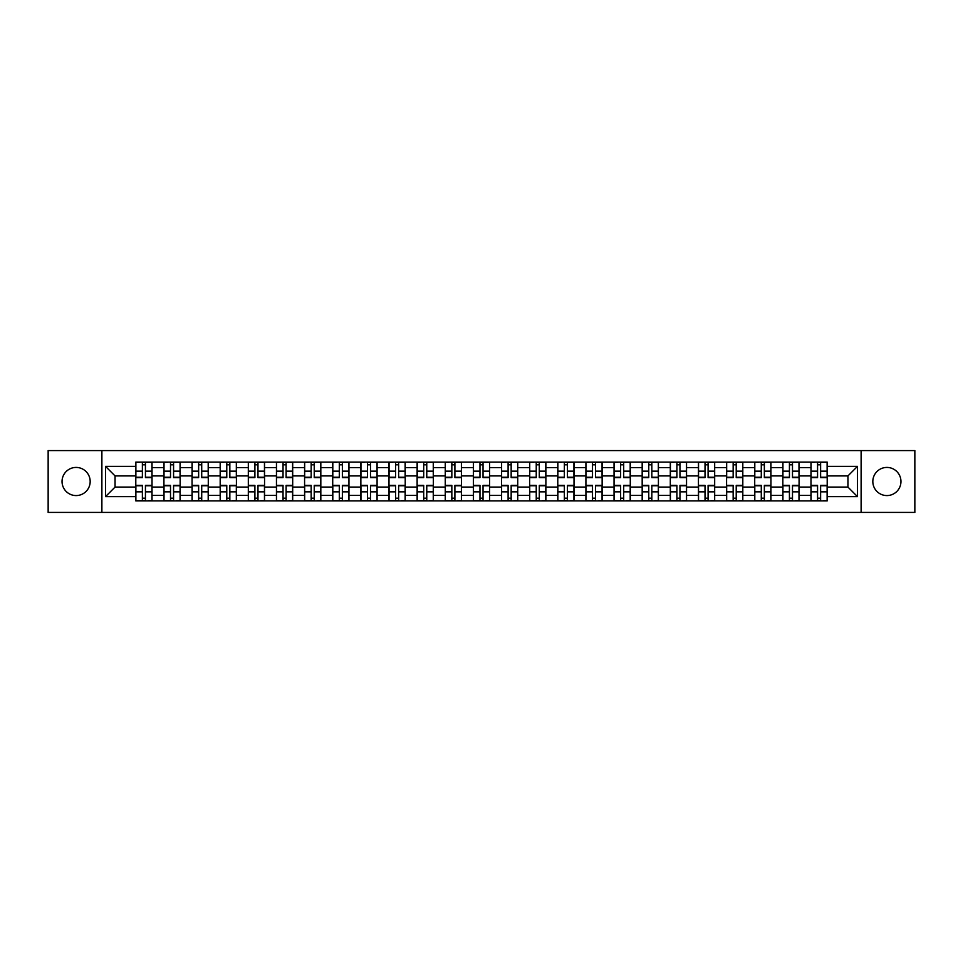 <?xml version="1.0" encoding="UTF-8"?>
<svg xmlns="http://www.w3.org/2000/svg" width="963" height="963" viewBox="0 0 963 963"><rect width="100%" height="100%" fill="white"/><g stroke="black" fill="none" stroke-linecap="round" stroke-linejoin="round"><path stroke-width="1.44" d="M886.899 467.428A14.072 14.072 0 0 0 872.827 481.5A14.072 14.072 0 0 0 886.899 495.572A14.072 14.072 0 0 0 900.959 481.5A14.072 14.072 0 0 0 886.899 467.428M76.101 467.428A14.072 14.072 0 0 0 62.041 481.5A14.072 14.072 0 0 0 76.101 495.572A14.072 14.072 0 0 0 90.173 481.5A14.072 14.072 0 0 0 76.101 467.428M861.115 512.424L914.85 512.424L914.85 450.576L48.15 450.576L48.15 512.424L861.115 512.424L861.115 450.576M163.927 500.88L163.927 467.609L152.022 467.609L152.022 500.88M152.022 467.609L152.022 462.12M163.927 467.609L163.927 462.12M180.153 462.12L180.153 500.88M192.058 500.88L192.058 462.12M208.285 462.12L208.285 500.88M220.19 500.88L220.19 462.12M236.417 462.12L236.417 500.88M248.322 500.88L248.322 462.12M264.56 462.12L264.56 500.88M276.453 500.88L276.453 462.12M292.692 462.12L292.692 500.88M304.585 500.88L304.585 462.12M320.823 462.12L320.823 500.88M332.716 500.88L332.716 462.12M348.955 462.12L348.955 500.88M360.86 500.88L360.86 462.12M377.087 462.12L377.087 500.88M388.992 500.88L388.992 462.12M405.218 462.12L405.218 500.88M417.123 500.88L417.123 462.12M433.35 462.12L433.35 500.88M445.255 500.88L445.255 462.12M461.482 462.12L461.482 500.88M473.387 500.88L473.387 462.12M489.613 462.12L489.613 500.88M501.518 500.88L501.518 462.12M517.745 462.12L517.745 500.88M529.65 500.88L529.65 462.12M545.877 462.12L545.877 500.88M557.782 500.88L557.782 462.12M574.008 462.12L574.008 500.88M585.913 500.88L585.913 462.12M602.14 462.12L602.14 500.88M614.045 500.88L614.045 462.12M630.284 462.12L630.284 500.88M642.177 500.88L642.177 462.12M658.415 462.12L658.415 500.88M670.308 500.88L670.308 462.12M686.547 462.12L686.547 500.88M698.44 500.88L698.44 462.12M714.678 462.12L714.678 500.88M726.584 500.88L726.584 462.12M742.81 462.12L742.81 500.88M754.715 500.88L754.715 462.12M770.942 462.12L770.942 500.88M782.847 500.88L782.847 462.12M799.073 462.12L799.073 500.88M810.978 500.88L810.978 462.12M810.978 487.085L799.073 487.085M782.847 487.085L770.942 487.085M754.715 487.085L742.81 487.085M726.584 487.085L714.678 487.085M698.44 487.085L686.547 487.085M670.308 487.085L658.415 487.085M642.177 487.085L630.284 487.085M614.045 487.085L602.14 487.085M585.913 487.085L574.008 487.085M557.782 487.085L545.877 487.085M529.65 487.085L517.745 487.085M501.518 487.085L489.613 487.085M473.387 487.085L461.482 487.085M445.255 487.085L433.35 487.085M417.123 487.085L405.218 487.085M388.992 487.085L377.087 487.085M360.86 487.085L348.955 487.085M332.716 487.085L320.823 487.085M304.585 487.085L292.692 487.085M276.453 487.085L264.56 487.085M248.322 487.085L236.417 487.085M220.19 487.085L208.285 487.085M192.058 487.085L180.153 487.085M163.927 487.085L152.022 487.085M810.978 475.915L799.073 475.915M782.847 475.915L770.942 475.915M754.715 475.915L742.81 475.915M726.584 475.915L714.678 475.915M698.44 475.915L686.547 475.915M670.308 475.915L658.415 475.915M642.177 475.915L630.284 475.915M614.045 475.915L602.14 475.915M585.913 475.915L574.008 475.915M557.782 475.915L545.877 475.915M529.65 475.915L517.745 475.915M501.518 475.915L489.613 475.915M473.387 475.915L461.482 475.915M445.255 475.915L433.35 475.915M417.123 475.915L405.218 475.915M388.992 475.915L377.087 475.915M360.86 475.915L348.955 475.915M332.716 475.915L320.823 475.915M304.585 475.915L292.692 475.915M276.453 475.915L264.56 475.915M248.322 475.915L236.417 475.915M220.19 475.915L208.285 475.915M192.058 475.915L180.153 475.915M163.927 475.915L152.022 475.915M115.054 487.085L135.795 487.085L135.795 475.915L115.054 475.915L115.054 487.085L105.497 496.643L105.497 466.357L135.795 466.357L135.795 475.915M827.205 475.915L827.205 487.085L847.946 487.085L847.946 475.915L827.205 475.915L827.205 462.12L135.795 462.12L135.795 466.357M827.205 466.357L857.503 466.357L857.503 496.643L827.205 496.643L827.205 487.085M135.795 487.085L135.795 500.88L827.205 500.88L827.205 496.643M135.795 496.643L105.497 496.643M101.885 512.424L101.885 450.576M145.437 498.184L142.38 498.184M142.38 464.816L145.437 464.816M173.569 498.184L170.511 498.184M170.511 464.816L173.569 464.816M201.712 498.184L198.643 498.184M198.643 464.816L201.712 464.816M229.844 498.184L226.774 498.184M226.774 464.816L229.844 464.816M257.976 498.184L254.906 498.184M254.906 464.816L257.976 464.816M286.107 498.184L283.038 498.184M283.038 464.816L286.107 464.816M314.239 498.184L311.169 498.184M311.169 464.816L314.239 464.816M342.371 498.184L339.301 498.184M339.301 464.816L342.371 464.816M370.502 498.184L367.433 498.184M367.433 464.816L370.502 464.816M398.634 498.184L395.564 498.184M395.564 464.816L398.634 464.816M426.765 498.184L423.708 498.184M423.708 464.816L426.765 464.816M454.897 498.184L451.84 498.184M451.84 464.816L454.897 464.816M483.029 498.184L479.971 498.184M479.971 464.816L483.029 464.816M511.16 498.184L508.103 498.184M508.103 464.816L511.16 464.816M539.292 498.184L536.235 498.184M536.235 464.816L539.292 464.816M567.436 498.184L564.366 498.184M564.366 464.816L567.436 464.816M595.567 498.184L592.498 498.184M592.498 464.816L595.567 464.816M623.699 498.184L620.629 498.184M620.629 464.816L623.699 464.816M651.831 498.184L648.761 498.184M648.761 464.816L651.831 464.816M679.962 498.184L676.893 498.184M676.893 464.816L679.962 464.816M708.094 498.184L705.024 498.184M705.024 464.816L708.094 464.816M736.226 498.184L733.156 498.184M733.156 464.816L736.226 464.816M764.357 498.184L761.288 498.184M761.288 464.816L764.357 464.816M792.489 498.184L789.431 498.184M789.431 464.816L792.489 464.816M820.62 498.184L817.563 498.184M817.563 464.816L820.62 464.816M105.497 466.357L115.054 475.915M847.946 487.085L857.503 496.643M847.946 475.915L857.503 466.357M145.437 477.624L145.437 462.288L151.937 462.288L151.937 477.624L145.437 477.624M142.38 464.635L145.437 464.635M139.671 462.288L135.879 462.288L135.879 477.624L142.38 477.624L142.38 462.288L148.146 462.288M142.38 485.376L142.38 500.712L135.879 500.712L135.879 485.376L142.38 485.376M145.437 498.365L142.38 498.365M148.146 500.712L151.937 500.712L151.937 485.376L145.437 485.376L145.437 500.712L139.671 500.712M173.569 477.624L173.569 462.288L180.069 462.288L180.069 477.624L173.569 477.624M170.511 464.635L173.569 464.635M167.803 462.288L164.011 462.288L164.011 477.624L170.511 477.624L170.511 462.288L176.277 462.288M201.712 477.624L201.712 462.288L208.201 462.288L208.201 477.624L201.712 477.624M198.643 464.635L201.712 464.635M195.934 462.288L192.155 462.288L192.155 477.624L198.643 477.624L198.643 462.288L204.409 462.288M229.844 477.624L229.844 462.288L236.332 462.288L236.332 477.624L229.844 477.624M226.774 464.635L229.844 464.635M224.066 462.288L220.286 462.288L220.286 477.624L226.774 477.624L226.774 462.288L232.54 462.288M170.511 485.376L170.511 500.712L164.011 500.712L164.011 485.376L170.511 485.376M173.569 498.365L170.511 498.365M176.277 500.712L180.069 500.712L180.069 485.376L173.569 485.376L173.569 500.712L167.803 500.712M198.643 485.376L198.643 500.712L192.155 500.712L192.155 485.376L198.643 485.376M201.712 498.365L198.643 498.365M204.409 500.712L208.201 500.712L208.201 485.376L201.712 485.376L201.712 500.712L195.934 500.712M226.774 485.376L226.774 500.712L220.286 500.712L220.286 485.376L226.774 485.376M229.844 498.365L226.774 498.365M232.54 500.712L236.332 500.712L236.332 485.376L229.844 485.376L229.844 500.712L224.066 500.712M257.976 477.624L257.976 462.288L264.464 462.288L264.464 477.624L257.976 477.624M254.906 464.635L257.976 464.635M252.198 462.288L248.418 462.288L248.418 477.624L254.906 477.624L254.906 462.288L260.672 462.288M286.107 477.624L286.107 462.288L292.596 462.288L292.596 477.624L286.107 477.624M283.038 464.635L286.107 464.635M280.329 462.288L276.55 462.288L276.55 477.624L283.038 477.624L283.038 462.288L288.816 462.288M254.906 485.376L254.906 500.712L248.418 500.712L248.418 485.376L254.906 485.376M257.976 498.365L254.906 498.365M260.672 500.712L264.464 500.712L264.464 485.376L257.976 485.376L257.976 500.712L252.198 500.712M283.038 485.376L283.038 500.712L276.55 500.712L276.55 485.376L283.038 485.376M286.107 498.365L283.038 498.365M288.816 500.712L292.596 500.712L292.596 485.376L286.107 485.376L286.107 500.712L280.329 500.712M314.239 477.624L314.239 462.288L320.727 462.288L320.727 477.624L314.239 477.624M311.169 464.635L314.239 464.635M308.461 462.288L304.681 462.288L304.681 477.624L311.169 477.624L311.169 462.288L316.947 462.288M342.371 477.624L342.371 462.288L348.859 462.288L348.859 477.624L342.371 477.624M339.301 464.635L342.371 464.635M336.605 462.288L332.813 462.288L332.813 477.624L339.301 477.624L339.301 462.288L345.079 462.288M370.502 477.624L370.502 462.288L376.99 462.288L376.99 477.624L370.502 477.624M367.433 464.635L370.502 464.635M364.736 462.288L360.944 462.288L360.944 477.624L367.433 477.624L367.433 462.288L373.211 462.288M398.634 477.624L398.634 462.288L405.122 462.288L405.122 477.624L398.634 477.624M395.564 464.635L398.634 464.635M392.868 462.288L389.076 462.288L389.076 477.624L395.564 477.624L395.564 462.288L401.342 462.288M426.765 477.624L426.765 462.288L433.266 462.288L433.266 477.624L426.765 477.624M423.708 464.635L426.765 464.635M421 462.288L417.208 462.288L417.208 477.624L423.708 477.624L423.708 462.288L429.474 462.288M454.897 477.624L454.897 462.288L461.397 462.288L461.397 477.624L454.897 477.624M451.84 464.635L454.897 464.635M449.131 462.288L445.339 462.288L445.339 477.624L451.84 477.624L451.84 462.288L457.606 462.288M483.029 477.624L483.029 462.288L489.529 462.288L489.529 477.624L483.029 477.624M479.971 464.635L483.029 464.635M477.263 462.288L473.471 462.288L473.471 477.624L479.971 477.624L479.971 462.288L485.737 462.288M511.16 477.624L511.16 462.288L517.661 462.288L517.661 477.624L511.16 477.624M508.103 464.635L511.16 464.635M505.394 462.288L501.603 462.288L501.603 477.624L508.103 477.624L508.103 462.288L513.869 462.288M311.169 485.376L311.169 500.712L304.681 500.712L304.681 485.376L311.169 485.376M314.239 498.365L311.169 498.365M316.947 500.712L320.727 500.712L320.727 485.376L314.239 485.376L314.239 500.712L308.461 500.712M339.301 485.376L339.301 500.712L332.813 500.712L332.813 485.376L339.301 485.376M342.371 498.365L339.301 498.365M345.079 500.712L348.859 500.712L348.859 485.376L342.371 485.376L342.371 500.712L336.605 500.712M367.433 485.376L367.433 500.712L360.944 500.712L360.944 485.376L367.433 485.376M370.502 498.365L367.433 498.365M373.211 500.712L376.99 500.712L376.99 485.376L370.502 485.376L370.502 500.712L364.736 500.712M395.564 485.376L395.564 500.712L389.076 500.712L389.076 485.376L395.564 485.376M398.634 498.365L395.564 498.365M401.342 500.712L405.122 500.712L405.122 485.376L398.634 485.376L398.634 500.712L392.868 500.712M423.708 485.376L423.708 500.712L417.208 500.712L417.208 485.376L423.708 485.376M426.765 498.365L423.708 498.365M429.474 500.712L433.266 500.712L433.266 485.376L426.765 485.376L426.765 500.712L421 500.712M451.84 485.376L451.84 500.712L445.339 500.712L445.339 485.376L451.84 485.376M454.897 498.365L451.84 498.365M457.606 500.712L461.397 500.712L461.397 485.376L454.897 485.376L454.897 500.712L449.131 500.712M479.971 485.376L479.971 500.712L473.471 500.712L473.471 485.376L479.971 485.376M483.029 498.365L479.971 498.365M485.737 500.712L489.529 500.712L489.529 485.376L483.029 485.376L483.029 500.712L477.263 500.712M508.103 485.376L508.103 500.712L501.603 500.712L501.603 485.376L508.103 485.376M511.16 498.365L508.103 498.365M513.869 500.712L517.661 500.712L517.661 485.376L511.16 485.376L511.16 500.712L505.394 500.712M539.292 477.624L539.292 462.288L545.792 462.288L545.792 477.624L539.292 477.624M536.235 464.635L539.292 464.635M533.526 462.288L529.734 462.288L529.734 477.624L536.235 477.624L536.235 462.288L542 462.288M567.436 477.624L567.436 462.288L573.924 462.288L573.924 477.624L567.436 477.624M564.366 464.635L567.436 464.635M561.658 462.288L557.878 462.288L557.878 477.624L564.366 477.624L564.366 462.288L570.132 462.288M595.567 477.624L595.567 462.288L602.056 462.288L602.056 477.624L595.567 477.624M592.498 464.635L595.567 464.635M589.789 462.288L586.01 462.288L586.01 477.624L592.498 477.624L592.498 462.288L598.264 462.288M623.699 477.624L623.699 462.288L630.187 462.288L630.187 477.624L623.699 477.624M620.629 464.635L623.699 464.635M617.921 462.288L614.141 462.288L614.141 477.624L620.629 477.624L620.629 462.288L626.395 462.288M651.831 477.624L651.831 462.288L658.319 462.288L658.319 477.624L651.831 477.624M648.761 464.635L651.831 464.635M646.053 462.288L642.273 462.288L642.273 477.624L648.761 477.624L648.761 462.288L654.539 462.288M679.962 477.624L679.962 462.288L686.45 462.288L686.45 477.624L679.962 477.624M676.893 464.635L679.962 464.635M674.184 462.288L670.404 462.288L670.404 477.624L676.893 477.624L676.893 462.288L682.671 462.288M536.235 485.376L536.235 500.712L529.734 500.712L529.734 485.376L536.235 485.376M539.292 498.365L536.235 498.365M542 500.712L545.792 500.712L545.792 485.376L539.292 485.376L539.292 500.712L533.526 500.712M564.366 485.376L564.366 500.712L557.878 500.712L557.878 485.376L564.366 485.376M567.436 498.365L564.366 498.365M570.132 500.712L573.924 500.712L573.924 485.376L567.436 485.376L567.436 500.712L561.658 500.712M592.498 485.376L592.498 500.712L586.01 500.712L586.01 485.376L592.498 485.376M595.567 498.365L592.498 498.365M598.264 500.712L602.056 500.712L602.056 485.376L595.567 485.376L595.567 500.712L589.789 500.712M620.629 485.376L620.629 500.712L614.141 500.712L614.141 485.376L620.629 485.376M623.699 498.365L620.629 498.365M626.395 500.712L630.187 500.712L630.187 485.376L623.699 485.376L623.699 500.712L617.921 500.712M648.761 485.376L648.761 500.712L642.273 500.712L642.273 485.376L648.761 485.376M651.831 498.365L648.761 498.365M654.539 500.712L658.319 500.712L658.319 485.376L651.831 485.376L651.831 500.712L646.053 500.712M676.893 485.376L676.893 500.712L670.404 500.712L670.404 485.376L676.893 485.376M679.962 498.365L676.893 498.365M682.671 500.712L686.45 500.712L686.45 485.376L679.962 485.376L679.962 500.712L674.184 500.712M708.094 477.624L708.094 462.288L714.582 462.288L714.582 477.624L708.094 477.624M705.024 464.635L708.094 464.635M702.328 462.288L698.536 462.288L698.536 477.624L705.024 477.624L705.024 462.288L710.802 462.288M705.024 485.376L705.024 500.712L698.536 500.712L698.536 485.376L705.024 485.376M708.094 498.365L705.024 498.365M710.802 500.712L714.582 500.712L714.582 485.376L708.094 485.376L708.094 500.712L702.328 500.712M736.226 477.624L736.226 462.288L742.714 462.288L742.714 477.624L736.226 477.624M733.156 464.635L736.226 464.635M730.46 462.288L726.668 462.288L726.668 477.624L733.156 477.624L733.156 462.288L738.934 462.288M733.156 485.376L733.156 500.712L726.668 500.712L726.668 485.376L733.156 485.376M736.226 498.365L733.156 498.365M738.934 500.712L742.714 500.712L742.714 485.376L736.226 485.376L736.226 500.712L730.46 500.712M764.357 477.624L764.357 462.288L770.845 462.288L770.845 477.624L764.357 477.624M761.288 464.635L764.357 464.635M758.591 462.288L754.799 462.288L754.799 477.624L761.288 477.624L761.288 462.288L767.066 462.288M761.288 485.376L761.288 500.712L754.799 500.712L754.799 485.376L761.288 485.376M764.357 498.365L761.288 498.365M767.066 500.712L770.845 500.712L770.845 485.376L764.357 485.376L764.357 500.712L758.591 500.712M792.489 477.624L792.489 462.288L798.989 462.288L798.989 477.624L792.489 477.624M789.431 464.635L792.489 464.635M786.723 462.288L782.931 462.288L782.931 477.624L789.431 477.624L789.431 462.288L795.197 462.288M789.431 485.376L789.431 500.712L782.931 500.712L782.931 485.376L789.431 485.376M792.489 498.365L789.431 498.365M795.197 500.712L798.989 500.712L798.989 485.376L792.489 485.376L792.489 500.712L786.723 500.712M820.62 477.624L820.62 462.288L827.121 462.288L827.121 477.624L820.62 477.624M817.563 464.635L820.62 464.635M814.854 462.288L811.063 462.288L811.063 477.624L817.563 477.624L817.563 462.288L823.329 462.288M817.563 485.376L817.563 500.712L811.063 500.712L811.063 485.376L817.563 485.376M820.62 498.365L817.563 498.365M823.329 500.712L827.121 500.712L827.121 485.376L820.62 485.376L820.62 500.712L814.854 500.712M782.847 467.609L770.942 467.609M754.715 467.609L742.81 467.609M726.584 467.609L714.678 467.609M698.44 467.609L686.547 467.609M670.308 467.609L658.415 467.609M642.177 467.609L630.284 467.609M614.045 467.609L602.14 467.609M585.913 467.609L574.008 467.609M557.782 467.609L545.877 467.609M529.65 467.609L517.745 467.609M501.518 467.609L489.613 467.609M473.387 467.609L461.482 467.609M445.255 467.609L433.35 467.609M417.123 467.609L405.218 467.609M388.992 467.609L377.087 467.609M360.86 467.609L348.955 467.609M332.716 467.609L320.823 467.609M304.585 467.609L292.692 467.609M276.453 467.609L264.56 467.609M248.322 467.609L236.417 467.609M220.19 467.609L208.285 467.609M192.058 467.609L180.153 467.609M810.978 467.609L799.073 467.609M782.847 495.391L770.942 495.391M754.715 495.391L742.81 495.391M726.584 495.391L714.678 495.391M698.44 495.391L686.547 495.391M670.308 495.391L658.415 495.391M642.177 495.391L630.284 495.391M614.045 495.391L602.14 495.391M585.913 495.391L574.008 495.391M557.782 495.391L545.877 495.391M529.65 495.391L517.745 495.391M501.518 495.391L489.613 495.391M473.387 495.391L461.482 495.391M445.255 495.391L433.35 495.391M417.123 495.391L405.218 495.391M388.992 495.391L377.087 495.391M360.86 495.391L348.955 495.391M332.716 495.391L320.823 495.391M304.585 495.391L292.692 495.391M276.453 495.391L264.56 495.391M248.322 495.391L236.417 495.391M220.19 495.391L208.285 495.391M192.058 495.391L180.153 495.391M163.927 495.391L152.022 495.391M810.978 495.391L799.073 495.391M145.437 477.239L151.937 477.239M145.437 471.148L151.937 471.148M135.879 477.239L142.38 477.239M135.879 471.148L142.38 471.148M142.38 485.761L135.879 485.761M142.38 491.852L135.879 491.852M151.937 485.761L145.437 485.761M151.937 491.852L145.437 491.852M173.569 477.239L180.069 477.239M173.569 471.148L180.069 471.148M164.011 477.239L170.511 477.239M164.011 471.148L170.511 471.148M201.712 477.239L208.201 477.239M201.712 471.148L208.201 471.148M192.155 477.239L198.643 477.239M192.155 471.148L198.643 471.148M229.844 477.239L236.332 477.239M229.844 471.148L236.332 471.148M220.286 477.239L226.774 477.239M220.286 471.148L226.774 471.148M170.511 485.761L164.011 485.761M170.511 491.852L164.011 491.852M180.069 485.761L173.569 485.761M180.069 491.852L173.569 491.852M198.643 485.761L192.155 485.761M198.643 491.852L192.155 491.852M208.201 485.761L201.712 485.761M208.201 491.852L201.712 491.852M226.774 485.761L220.286 485.761M226.774 491.852L220.286 491.852M236.332 485.761L229.844 485.761M236.332 491.852L229.844 491.852M257.976 477.239L264.464 477.239M257.976 471.148L264.464 471.148M248.418 477.239L254.906 477.239M248.418 471.148L254.906 471.148M286.107 477.239L292.596 477.239M286.107 471.148L292.596 471.148M276.55 477.239L283.038 477.239M276.55 471.148L283.038 471.148M254.906 485.761L248.418 485.761M254.906 491.852L248.418 491.852M264.464 485.761L257.976 485.761M264.464 491.852L257.976 491.852M283.038 485.761L276.55 485.761M283.038 491.852L276.55 491.852M292.596 485.761L286.107 485.761M292.596 491.852L286.107 491.852M314.239 477.239L320.727 477.239M314.239 471.148L320.727 471.148M304.681 477.239L311.169 477.239M304.681 471.148L311.169 471.148M342.371 477.239L348.859 477.239M342.371 471.148L348.859 471.148M332.813 477.239L339.301 477.239M332.813 471.148L339.301 471.148M370.502 477.239L376.99 477.239M370.502 471.148L376.99 471.148M360.944 477.239L367.433 477.239M360.944 471.148L367.433 471.148M398.634 477.239L405.122 477.239M398.634 471.148L405.122 471.148M389.076 477.239L395.564 477.239M389.076 471.148L395.564 471.148M426.765 477.239L433.266 477.239M426.765 471.148L433.266 471.148M417.208 477.239L423.708 477.239M417.208 471.148L423.708 471.148M454.897 477.239L461.397 477.239M454.897 471.148L461.397 471.148M445.339 477.239L451.84 477.239M445.339 471.148L451.84 471.148M483.029 477.239L489.529 477.239M483.029 471.148L489.529 471.148M473.471 477.239L479.971 477.239M473.471 471.148L479.971 471.148M511.16 477.239L517.661 477.239M511.16 471.148L517.661 471.148M501.603 477.239L508.103 477.239M501.603 471.148L508.103 471.148M311.169 485.761L304.681 485.761M311.169 491.852L304.681 491.852M320.727 485.761L314.239 485.761M320.727 491.852L314.239 491.852M339.301 485.761L332.813 485.761M339.301 491.852L332.813 491.852M348.859 485.761L342.371 485.761M348.859 491.852L342.371 491.852M367.433 485.761L360.944 485.761M367.433 491.852L360.944 491.852M376.99 485.761L370.502 485.761M376.99 491.852L370.502 491.852M395.564 485.761L389.076 485.761M395.564 491.852L389.076 491.852M405.122 485.761L398.634 485.761M405.122 491.852L398.634 491.852M423.708 485.761L417.208 485.761M423.708 491.852L417.208 491.852M433.266 485.761L426.765 485.761M433.266 491.852L426.765 491.852M451.84 485.761L445.339 485.761M451.84 491.852L445.339 491.852M461.397 485.761L454.897 485.761M461.397 491.852L454.897 491.852M479.971 485.761L473.471 485.761M479.971 491.852L473.471 491.852M489.529 485.761L483.029 485.761M489.529 491.852L483.029 491.852M508.103 485.761L501.603 485.761M508.103 491.852L501.603 491.852M517.661 485.761L511.16 485.761M517.661 491.852L511.16 491.852M539.292 477.239L545.792 477.239M539.292 471.148L545.792 471.148M529.734 477.239L536.235 477.239M529.734 471.148L536.235 471.148M567.436 477.239L573.924 477.239M567.436 471.148L573.924 471.148M557.878 477.239L564.366 477.239M557.878 471.148L564.366 471.148M595.567 477.239L602.056 477.239M595.567 471.148L602.056 471.148M586.01 477.239L592.498 477.239M586.01 471.148L592.498 471.148M623.699 477.239L630.187 477.239M623.699 471.148L630.187 471.148M614.141 477.239L620.629 477.239M614.141 471.148L620.629 471.148M651.831 477.239L658.319 477.239M651.831 471.148L658.319 471.148M642.273 477.239L648.761 477.239M642.273 471.148L648.761 471.148M679.962 477.239L686.45 477.239M679.962 471.148L686.45 471.148M670.404 477.239L676.893 477.239M670.404 471.148L676.893 471.148M536.235 485.761L529.734 485.761M536.235 491.852L529.734 491.852M545.792 485.761L539.292 485.761M545.792 491.852L539.292 491.852M564.366 485.761L557.878 485.761M564.366 491.852L557.878 491.852M573.924 485.761L567.436 485.761M573.924 491.852L567.436 491.852M592.498 485.761L586.01 485.761M592.498 491.852L586.01 491.852M602.056 485.761L595.567 485.761M602.056 491.852L595.567 491.852M620.629 485.761L614.141 485.761M620.629 491.852L614.141 491.852M630.187 485.761L623.699 485.761M630.187 491.852L623.699 491.852M648.761 485.761L642.273 485.761M648.761 491.852L642.273 491.852M658.319 485.761L651.831 485.761M658.319 491.852L651.831 491.852M676.893 485.761L670.404 485.761M676.893 491.852L670.404 491.852M686.45 485.761L679.962 485.761M686.45 491.852L679.962 491.852M708.094 477.239L714.582 477.239M708.094 471.148L714.582 471.148M698.536 477.239L705.024 477.239M698.536 471.148L705.024 471.148M705.024 485.761L698.536 485.761M705.024 491.852L698.536 491.852M714.582 485.761L708.094 485.761M714.582 491.852L708.094 491.852M736.226 477.239L742.714 477.239M736.226 471.148L742.714 471.148M726.668 477.239L733.156 477.239M726.668 471.148L733.156 471.148M733.156 485.761L726.668 485.761M733.156 491.852L726.668 491.852M742.714 485.761L736.226 485.761M742.714 491.852L736.226 491.852M764.357 477.239L770.845 477.239M764.357 471.148L770.845 471.148M754.799 477.239L761.288 477.239M754.799 471.148L761.288 471.148M761.288 485.761L754.799 485.761M761.288 491.852L754.799 491.852M770.845 485.761L764.357 485.761M770.845 491.852L764.357 491.852M792.489 477.239L798.989 477.239M792.489 471.148L798.989 471.148M782.931 477.239L789.431 477.239M782.931 471.148L789.431 471.148M789.431 485.761L782.931 485.761M789.431 491.852L782.931 491.852M798.989 485.761L792.489 485.761M798.989 491.852L792.489 491.852M820.62 477.239L827.121 477.239M820.62 471.148L827.121 471.148M811.063 477.239L817.563 477.239M811.063 471.148L817.563 471.148M817.563 485.761L811.063 485.761M817.563 491.852L811.063 491.852M827.121 485.761L820.62 485.761M827.121 491.852L820.62 491.852"/></g></svg>
